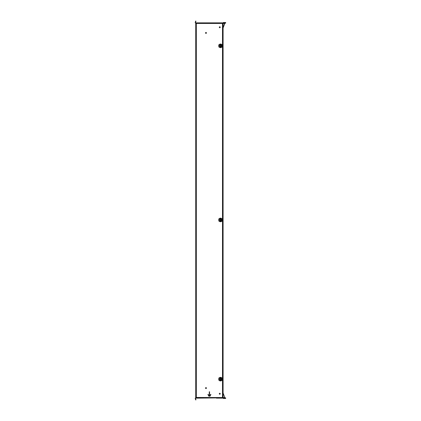 <?xml version="1.0" encoding="UTF-8"?>
<svg xmlns="http://www.w3.org/2000/svg" width="421" height="421" viewBox="0 0 421 421"><rect width="100%" height="100%" fill="white"/><g stroke="black" fill="none" stroke-linecap="round" stroke-linejoin="round"><path stroke-width="0.63" d="M196.028 23.155L195.833 23.155A0.595 0.595 0 0 1 195.26 22.376L195.681 21.05L195.965 21.139L195.544 22.466A0.3 0.3 0 0 0 195.833 22.855L197.423 22.855L197.423 23.155L223.093 23.155L223.093 22.855L225.44 22.834L223.351 22.818L223.351 22.518L225.419 22.518A0.316 0.316 0 0 1 225.74 22.834A0.316 0.316 0 0 1 225.419 23.155L224.825 23.155M224.825 22.855L223.093 27.954M222.651 397.845L222.493 397.545L195.733 397.445L195.733 23.555L196.428 23.555L196.07 23.555L196.028 22.855M223.093 23.444L224.825 23.444L223.093 27.96M209.658 396.114L209.921 396.261L210.916 394.54L210.658 394.393L209.658 396.114M208.905 396.261L209.163 396.114L208.169 394.393L207.911 394.54L208.905 396.261M209.563 395.556L209.563 391.777L209.263 391.777L209.263 395.556L209.563 395.556M196.028 397.845L195.833 397.845A0.595 0.595 0 0 0 195.26 398.624L195.681 399.95L195.965 399.861L195.544 398.534A0.3 0.3 0 0 1 195.833 398.145L196.028 397.556L197.423 397.845L197.423 398.145L196.428 398.145L196.428 397.845M197.423 398.145L223.093 397.845L223.093 398.145L225.44 398.166L223.351 398.182L223.351 398.482L225.419 398.482A0.316 0.316 0 0 0 225.74 398.166A0.316 0.316 0 0 0 225.419 397.845L224.825 397.845M216.426 397.845L197.423 397.845M216.426 398.145L224.825 398.145L224.825 397.556L223.093 397.556M222.793 23.297L222.493 23.455L222.651 23.155M221.935 380.084L222.493 380.084L222.493 397.545L222.793 397.703M223.093 24.171L222.793 24.171L222.793 23.176L223.093 23.176L223.093 397.824L222.793 397.824L222.793 396.829L223.093 396.829M222.793 24.171L222.793 396.829M197.423 23.155L196.428 23.155L196.428 23.455L222.525 23.444M216.426 23.155L216.426 22.855L197.423 22.855M223.093 22.855L216.426 22.855M196.428 23.155L196.428 22.855M217.42 397.845L217.42 398.145M217.42 23.155L217.42 22.855M196.028 398.145L196.428 398.145L196.028 398.145M223.093 393.046L224.825 397.556L223.093 393.04M220.204 46.357A0.595 0.595 0 0 1 219.988 45.542A0.595 0.595 0 0 1 221.083 45.994A0.595 0.595 0 0 1 220.504 46.436A0.595 0.595 0 0 0 221.104 45.842A0.595 0.595 0 0 0 220.504 45.242A0.595 0.595 0 0 0 219.909 45.842A0.595 0.595 0 0 0 220.504 46.436M220.751 45.41A0.5 0.5 0 0 1 220.936 46.089A0.5 0.5 0 0 1 220.257 46.268A0.5 0.5 0 0 1 220.072 45.589A0.5 0.5 0 0 1 220.751 45.41M220.204 220.467A0.595 0.595 0 0 1 219.988 219.651A0.595 0.595 0 0 1 221.083 220.104A0.595 0.595 0 0 1 220.504 220.551A0.595 0.595 0 0 0 221.104 219.951A0.595 0.595 0 0 0 220.504 219.357A0.595 0.595 0 0 0 219.909 219.951A0.595 0.595 0 0 0 220.504 220.551M220.751 219.52A0.5 0.5 0 0 1 220.936 220.199A0.5 0.5 0 0 1 220.257 220.383A0.5 0.5 0 0 1 220.072 219.704A0.5 0.5 0 0 1 220.751 219.52M220.804 378.621A0.595 0.595 0 0 1 221.02 379.437A0.595 0.595 0 0 1 220.204 379.658A0.595 0.595 0 0 1 219.988 378.842A0.595 0.595 0 0 1 220.804 378.621M220.751 378.711A0.5 0.5 0 0 1 220.936 379.389A0.5 0.5 0 0 1 220.257 379.574A0.5 0.5 0 0 1 220.072 378.889A0.5 0.5 0 0 1 220.751 378.711M218.952 46.731A1.789 1.789 0 0 1 218.952 44.947M219.236 44.573A1.789 1.789 0 0 1 221.772 44.573M222.251 45.436A1.789 1.789 0 0 1 222.293 45.81M221.772 47.105A1.789 1.789 0 0 1 219.236 47.105M218.952 220.846A1.789 1.789 0 0 1 218.952 219.057M219.236 218.688A1.789 1.789 0 0 1 221.772 218.688M222.251 219.546A1.789 1.789 0 0 1 222.293 219.92M221.772 221.214A1.789 1.789 0 0 1 219.236 221.214M218.952 380.031A1.789 1.789 0 0 1 218.952 378.247M219.236 377.879A1.789 1.789 0 0 1 221.772 377.879M222.251 378.737A1.789 1.789 0 0 1 222.293 379.111M221.772 380.405A1.789 1.789 0 0 1 219.236 380.405M220.962 47.105L221.235 47.173A0.31 0.31 -90 0 1 221.167 47.194A0.61 0.61 -90 0 1 221.083 47.21L220.92 47.21A0.61 0.61 90 0 1 220.788 47.178A0.31 0.31 90 0 1 220.767 47.173L221.272 47.152L220.751 47.163M220.736 44.531L221.299 44.573L220.751 44.515A0.31 0.31 0 0 1 220.841 44.484A0.61 0.61 0 0 1 220.92 44.468L221.083 44.468A0.61 0.61 0 0 1 221.22 44.5A0.31 0.31 0 0 1 221.235 44.51L220.751 44.515L221.235 44.51M220.504 44.942A0.895 0.895 0 0 1 221.399 45.842A0.895 0.895 0 0 1 220.504 46.736A0.895 0.895 0 0 1 219.609 45.842A0.895 0.895 0 0 1 220.504 44.942M221.999 45.31L221.999 46.368M221.935 45.31L221.935 44.573L218.952 44.573L218.894 45.31M218.894 46.368L218.952 45.31M218.952 46.368L218.952 47.105L221.935 47.105L221.935 46.368M221.935 46.784L222.493 46.784L222.493 45.61L222.099 46.01M221.935 44.894L222.493 44.894L222.099 45.584M220.962 221.214L221.235 221.283A0.31 0.31 -90 0 1 221.167 221.309A0.61 0.61 -90 0 1 221.083 221.32L220.92 221.32A0.61 0.61 90 0 1 220.788 221.293A0.31 0.31 90 0 1 220.767 221.283L221.272 221.262L220.751 221.272M220.736 218.641L221.299 218.688L220.751 218.631A0.31 0.31 0 0 1 220.841 218.599A0.61 0.61 0 0 1 220.92 218.583L221.083 218.583A0.61 0.61 0 0 1 221.22 218.615A0.31 0.31 0 0 1 221.235 218.62L220.751 218.631L221.235 218.62M220.504 219.057A0.895 0.895 0 0 1 221.399 219.951A0.895 0.895 0 0 1 220.504 220.846A0.895 0.895 0 0 1 219.609 219.951A0.895 0.895 0 0 1 220.504 219.057M221.999 219.425L221.999 220.478M221.935 219.425L221.935 218.688L218.952 218.688L218.894 219.425M218.894 220.478L218.952 219.425M218.952 220.478L218.952 221.214L221.935 221.214L221.935 220.478M221.935 220.899L222.493 220.899L222.493 219.725L222.099 220.12M221.935 219.004L222.493 219.004L222.099 219.699M220.504 379.737A0.595 0.595 0 0 0 221.104 379.142A0.595 0.595 0 0 0 220.504 378.542A0.595 0.595 0 0 0 219.909 379.142A0.595 0.595 0 0 0 220.504 379.737M220.962 380.405L221.235 380.473A0.31 0.31 -90 0 1 221.167 380.495A0.61 0.61 -90 0 1 221.083 380.51L220.92 380.51A0.61 0.61 90 0 1 220.788 380.479A0.31 0.31 90 0 1 220.767 380.473L221.272 380.452L220.751 380.463M220.736 377.832L221.299 377.879L220.751 377.821A0.31 0.31 0 0 1 220.841 377.784A0.61 0.61 0 0 1 220.92 377.774L221.083 377.774A0.61 0.61 0 0 1 221.22 377.8A0.31 0.31 0 0 1 221.235 377.811L220.751 377.821L221.235 377.811M220.504 378.247A0.895 0.895 0 0 1 221.399 379.142A0.895 0.895 0 0 1 220.504 380.037A0.895 0.895 0 0 1 219.609 379.142A0.895 0.895 0 0 1 220.504 378.247M221.999 378.611L221.999 379.668M221.935 378.611L221.935 377.879L218.952 377.879L218.894 378.611M218.894 379.668L218.952 378.611M218.952 379.668L218.952 380.405L221.935 380.405L221.935 379.668M222.493 380.084L222.493 378.911L222.099 379.31M221.935 378.195L222.493 378.195L222.099 378.889M206.458 388.073A0.479 0.479 0 0 1 205.98 388.551A0.479 0.479 0 0 1 205.501 388.073A0.479 0.479 0 0 1 205.98 387.599A0.479 0.479 0 0 1 206.458 388.073M220.246 393.746A0.479 0.479 0 0 1 219.767 394.224A0.479 0.479 0 0 1 219.294 393.746A0.479 0.479 0 0 1 219.767 393.267A0.479 0.479 0 0 1 220.246 393.746M206.458 32.927A0.479 0.479 0 0 1 205.98 33.401A0.479 0.479 0 0 1 205.501 32.927A0.479 0.479 0 0 1 205.98 32.449A0.479 0.479 0 0 1 206.458 32.927M220.246 27.254A0.479 0.479 0 0 1 219.767 27.733A0.479 0.479 0 0 1 219.294 27.254A0.479 0.479 0 0 1 219.767 26.776A0.479 0.479 0 0 1 220.246 27.254M196.328 23.555L196.328 397.445M222.493 23.455L222.493 44.894M222.493 45.189L222.493 45.61M222.493 46.784L222.493 219.004M222.493 219.299L222.493 219.725M222.493 220.899L222.493 378.195M222.493 378.49L222.493 378.911M220.767 47.173L221.235 47.173M220.788 47.178L221.22 47.178M221.22 44.5L220.788 44.5M220.815 47.189L221.193 47.189M221.193 44.489L220.815 44.489M220.841 47.194L221.167 47.194M221.167 44.484L220.841 44.484M220.704 47.115L221.299 47.115L220.72 47.136M221.299 44.563L220.704 44.563M221.293 44.558L220.72 44.542M220.767 221.283L221.235 221.283M220.788 221.293L221.22 221.293M221.22 218.615L220.788 218.615M220.815 221.299L221.193 221.299M221.193 218.604L220.815 218.604M220.841 221.309L221.167 221.309M221.167 218.599L220.841 218.599M220.704 221.225L221.293 221.241M221.299 218.678L220.704 218.678M221.293 218.667L220.72 218.657M220.72 221.251L221.288 221.251M220.767 380.473L221.235 380.473M220.788 380.479L221.22 380.479M221.22 377.8L220.788 377.8M220.815 380.489L221.193 380.489M221.193 377.795L220.815 377.795M220.841 380.495L221.167 380.495M221.167 377.784L220.841 377.784M220.704 380.416L221.299 380.416L220.72 380.437M221.299 377.869L220.704 377.869M221.293 377.858L220.72 377.842"/></g></svg>
